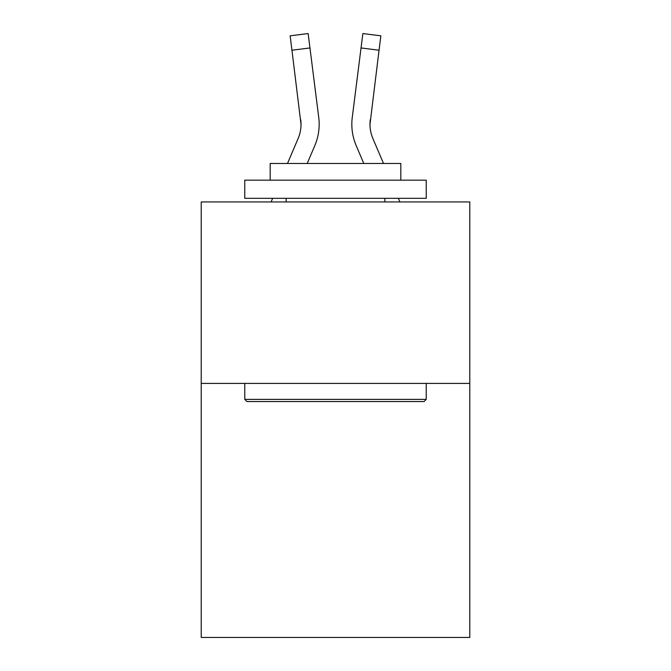 <?xml version="1.0" encoding="UTF-8"?>
<svg xmlns="http://www.w3.org/2000/svg" width="671" height="671" viewBox="0 0 671 671"><rect width="100%" height="100%" fill="white"/><g stroke="black" fill="none" stroke-linecap="round" stroke-linejoin="round"><path stroke-width="1.01" d="M469.784 383.409L469.784 637.45L201.216 637.45L201.216 201.946L469.784 201.946L469.784 383.409L201.216 383.409M314.816 145.607L307.209 163.472L314.816 145.607A54.435 54.435 -23.2 0 0 318.742 117.459L309.96 47.951L291.952 50.224L290.132 35.823L308.14 33.55L309.96 47.951M287.49 163.472L298.125 138.494A36.293 36.293 -31.2 0 0 301.019 124.345L291.952 50.224M318.465 115.278L318.742 117.459L318.465 115.278M383.51 163.472L372.875 138.494A36.293 36.293 31.2 0 1 369.981 124.345L379.048 50.224L361.04 47.951L362.86 33.55L380.868 35.823L362.86 33.55L380.868 35.823L362.86 33.55L380.868 35.823L362.86 33.55L380.868 35.823L379.048 50.224M356.184 145.607L363.791 163.472L356.184 145.607A54.435 54.435 23.2 0 1 352.258 117.459L361.04 47.951M246.945 401.552L244.772 399.371L426.228 399.371L424.055 401.552L246.945 401.552M426.228 180.172L426.228 198.314L244.772 198.314L244.772 180.172L426.228 180.172M270.178 180.172L270.178 163.472L400.822 163.472L400.822 180.172M426.228 383.409L426.228 399.371M244.772 383.409L244.772 399.371M384.86 198.314L384.86 201.946M286.14 198.314L286.14 201.946M298.125 138.494A36.293 36.293 -23.2 0 0 301.019 124.353A36.293 36.293 -23.2 0 1 298.125 138.494A36.293 36.293 -23.2 0 0 301.019 124.353A36.293 36.293 -23.2 0 1 298.125 138.494A36.293 36.293 -23.2 0 0 301.019 124.353A36.293 36.293 -23.2 0 1 298.125 138.494A36.293 36.293 -23.2 0 0 301.019 124.353A36.293 36.293 -23.2 0 1 298.125 138.494A36.293 36.293 -23.2 0 0 301.019 124.353A36.293 36.293 -23.2 0 1 298.125 138.494A36.293 36.293 -23.2 0 0 301.019 124.353A36.293 36.293 -23.2 0 1 298.125 138.494A36.293 36.293 -23.2 0 0 301.019 124.353A36.293 36.293 -23.2 0 1 298.125 138.494A36.293 36.293 -23.2 0 0 301.019 124.353A36.293 36.293 -23.2 0 1 298.125 138.494A36.293 36.293 -23.2 0 0 301.019 124.353A36.293 36.293 -23.2 0 1 298.125 138.494A36.293 36.293 -23.2 0 0 301.019 124.353A36.293 36.293 -23.2 0 1 298.125 138.494A36.293 36.293 -23.2 0 0 301.019 124.353A36.293 36.293 -23.2 0 1 298.125 138.494A36.293 36.293 -23.2 0 0 301.019 124.353A36.293 36.293 -23.2 0 1 298.125 138.494A36.293 36.293 -23.2 0 0 301.019 124.353A36.293 36.293 -23.2 0 1 298.125 138.494A36.293 36.293 -23.2 0 0 301.019 124.353A36.293 36.293 -23.2 0 1 298.125 138.494A36.293 36.293 -23.2 0 0 301.019 124.353A36.293 36.293 -23.2 0 1 298.125 138.494A36.293 36.293 -23.2 0 0 301.019 124.353A36.293 36.293 -23.2 0 1 298.125 138.494A36.293 36.293 -23.2 0 0 301.019 124.353A36.293 36.293 -23.2 0 1 298.125 138.494A36.293 36.293 -23.2 0 0 301.019 124.353A36.293 36.293 -23.2 0 1 298.125 138.494A36.293 36.293 -23.2 0 0 301.019 124.353A36.293 36.293 -23.2 0 1 298.125 138.494A36.293 36.293 -23.2 0 0 301.019 124.353A36.293 36.293 -23.2 0 1 298.125 138.494A36.293 36.293 -23.2 0 0 301.019 124.353A36.293 36.293 -23.2 0 1 298.125 138.494A36.293 36.293 -23.2 0 0 301.019 124.353A36.293 36.293 -23.2 0 1 298.125 138.494A36.293 36.293 -23.2 0 0 301.019 124.353A36.293 36.293 -23.2 0 1 298.125 138.494A36.293 36.293 -23.2 0 0 301.019 124.353A36.293 36.293 -23.2 0 1 298.125 138.494A36.293 36.293 -23.2 0 0 301.019 124.353A36.293 36.293 -23.2 0 1 298.125 138.494A36.293 36.293 -23.2 0 0 301.019 124.353A36.293 36.293 -23.2 0 1 298.125 138.494A36.293 36.293 -23.2 0 0 301.019 124.353A36.293 36.293 -23.2 0 1 298.125 138.494A36.293 36.293 -23.2 0 0 301.019 124.353A36.293 36.293 -23.2 0 1 298.125 138.494A36.293 36.293 -23.2 0 0 301.019 124.353A36.293 36.293 -23.2 0 1 298.125 138.494A36.293 36.293 -23.2 0 0 301.019 124.353A36.293 36.293 -23.2 0 1 298.125 138.494A36.293 36.293 -23.2 0 0 301.019 124.353A36.293 36.293 -23.2 0 1 298.125 138.494A36.293 36.293 -23.2 0 0 301.019 124.353A36.293 36.293 -23.2 0 1 298.125 138.494A36.293 36.293 -23.2 0 0 300.734 119.732L301.019 124.345M369.981 124.345A36.293 36.293 23.2 0 0 372.875 138.494A36.293 36.293 23.2 0 1 369.981 124.345A36.293 36.293 23.2 0 0 372.875 138.494A36.293 36.293 23.2 0 1 369.981 124.345A36.293 36.293 23.2 0 0 372.875 138.494A36.293 36.293 23.2 0 1 369.981 124.345A36.293 36.293 23.2 0 0 372.875 138.494A36.293 36.293 23.2 0 1 369.981 124.345A36.293 36.293 23.2 0 0 372.875 138.494A36.293 36.293 23.2 0 1 369.981 124.345A36.293 36.293 23.2 0 0 372.875 138.494A36.293 36.293 23.2 0 1 369.981 124.345A36.293 36.293 23.2 0 0 372.875 138.494A36.293 36.293 23.2 0 1 369.981 124.345A36.293 36.293 23.2 0 0 372.875 138.494A36.293 36.293 23.2 0 1 369.981 124.345A36.293 36.293 23.2 0 0 372.875 138.494A36.293 36.293 23.2 0 1 369.981 124.345A36.293 36.293 23.2 0 0 372.875 138.494A36.293 36.293 23.2 0 1 369.981 124.345A36.293 36.293 23.2 0 0 372.875 138.494A36.293 36.293 23.2 0 1 369.981 124.345A36.293 36.293 23.2 0 0 372.875 138.494A36.293 36.293 23.2 0 1 369.981 124.345A36.293 36.293 23.2 0 0 372.875 138.494A36.293 36.293 23.2 0 1 369.981 124.345A36.293 36.293 23.2 0 0 372.875 138.494A36.293 36.293 23.2 0 1 369.981 124.345A36.293 36.293 23.2 0 0 372.875 138.494A36.293 36.293 23.2 0 1 369.981 124.345A36.293 36.293 23.2 0 0 372.875 138.494A36.293 36.293 23.2 0 1 369.981 124.345A36.293 36.293 23.2 0 0 372.875 138.494A36.293 36.293 23.2 0 1 369.981 124.345A36.293 36.293 23.2 0 0 372.875 138.494A36.293 36.293 23.2 0 1 369.981 124.345A36.293 36.293 23.2 0 0 372.875 138.494A36.293 36.293 23.2 0 1 369.981 124.345A36.293 36.293 23.2 0 0 372.875 138.494A36.293 36.293 23.2 0 1 369.981 124.345A36.293 36.293 23.2 0 0 372.875 138.494A36.293 36.293 23.2 0 1 369.981 124.345A36.293 36.293 23.2 0 0 372.875 138.494A36.293 36.293 23.2 0 1 369.981 124.345A36.293 36.293 23.2 0 0 372.875 138.494A36.293 36.293 23.2 0 1 369.981 124.345A36.293 36.293 23.2 0 0 372.875 138.494A36.293 36.293 23.2 0 1 369.981 124.345A36.293 36.293 23.2 0 0 372.875 138.494A36.293 36.293 23.2 0 1 369.981 124.345A36.293 36.293 23.2 0 0 372.875 138.494A36.293 36.293 23.2 0 1 369.981 124.345A36.293 36.293 23.2 0 0 372.875 138.494A36.293 36.293 23.2 0 1 369.981 124.345A36.293 36.293 23.2 0 0 372.875 138.494A36.293 36.293 23.2 0 1 369.981 124.345A36.293 36.293 23.2 0 0 372.875 138.494A36.293 36.293 23.2 0 1 369.981 124.345A36.293 36.293 23.2 0 0 372.875 138.494A36.293 36.293 23.2 0 1 369.981 124.345A36.293 36.293 23.2 0 0 372.875 138.494A36.293 36.293 23.2 0 1 369.981 124.345A36.293 36.293 23.2 0 0 372.875 138.494A36.293 36.293 23.2 0 1 369.981 124.345L370.023 126.056M319.102 126.92L319.17 124.252M271.109 201.946L272.652 198.314M399.891 201.946L398.348 198.314M372.875 138.494A36.293 36.293 23.2 0 1 370.266 119.732M351.898 126.936L351.83 124.252M380.868 35.823L362.86 33.55M290.132 35.823L308.14 33.55"/></g></svg>
